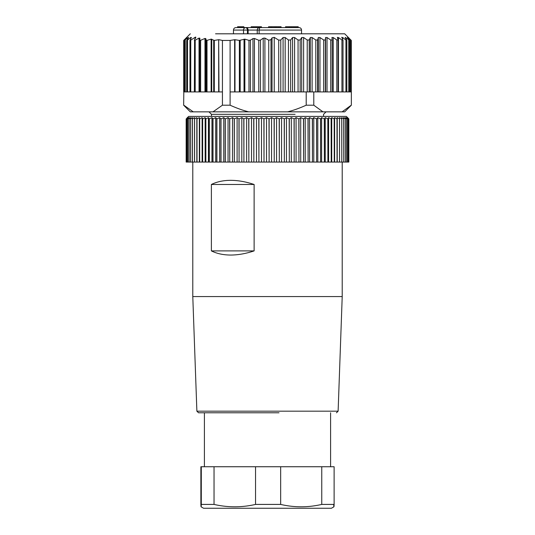 <?xml version="1.0" encoding="UTF-8"?>
<svg xmlns="http://www.w3.org/2000/svg" width="535" height="535" viewBox="0 0 535 535"><rect width="100%" height="100%" fill="white"/><g stroke="black" fill="none" stroke-linecap="round" stroke-linejoin="round"><path stroke-width="0.8" d="M295.093 114.336L211.465 114.336L211.465 116.409L188.634 116.409L186.889 118.148M351.348 105.201L351.348 91.92L351.348 105.201L344.707 111.842L190.293 111.842L183.652 105.201L183.813 91.92L183.652 105.201M248.701 111.842C243.004 110.437 236.804 108.224 230.103 105.201L230.103 91.92L234.631 91.92L234.631 39.71L230.103 40.446L230.103 91.92M230.103 40.446L222.433 40.446L222.433 105.201L230.103 105.201M222.433 105.201L212.997 111.842M222.433 91.92L194.573 91.92M184.602 40.426L184.602 91.92L183.813 91.92M193.249 111.842L183.813 105.201M351.268 105.201L342.106 111.842M351.268 91.92L313.791 91.92L313.791 105.201L322.953 111.842M313.791 91.92L306.201 91.92L306.201 105.201L313.791 105.201M306.201 105.201C299.5 108.224 293.3 110.437 287.603 111.842M306.201 91.92L234.631 91.92M218.681 91.92L218.681 39.71L214.308 40.426L211.131 39.142L207.012 40.379L206.182 40.145L205.794 38.607L204.965 38.446L200.632 40.306L200.632 91.92L199.789 91.92L199.789 40.158M200.632 40.306L199.789 40.105L199.869 38.172L199.027 38.079L195.201 40.219C194.392 40.693 194.185 40.506 194.573 39.65L194.359 91.92L190.085 91.92M184.602 91.92L189.972 91.92L189.972 40.352M234.631 39.71L234.992 39.71L234.992 91.92M332.188 40.138L332.188 91.92L332.188 39.998L330.717 39.998L327.025 37.524L325.561 37.524L325.34 39.998L323.675 39.998L319.957 37.524L318.312 37.524L317.65 39.998L315.804 39.998L312.119 37.524L310.32 37.524L309.217 39.998L307.224 39.998L303.619 37.524L301.693 37.524L300.175 39.998L298.055 39.998L294.591 37.524L292.571 37.524L290.652 39.998L288.445 39.998L285.168 37.524L283.075 37.524L280.788 39.998L278.722 40.145L274.234 37.37L272.034 37.878L270.998 39.65L268.737 40.219L264.905 38.079L263.2 38.199L260.485 40.105L258.779 40.306L254.446 38.446L252.981 38.607L250.434 40.145L248.976 40.379L244.856 39.142L239.366 40.426L234.992 39.71M332.188 39.998L331.947 37.457M331.954 37.524L333.225 37.524L336.836 39.998L338.08 39.998L337.371 37.343M337.398 37.524L338.454 37.524L341.932 39.998L342.935 39.998L341.745 37.256M341.818 37.524L342.641 37.524L345.938 39.998L346.687 39.998L345.149 37.524L349.268 39.998L347.656 37.524L350.445 39.998C351.134 40.606 351.201 40.606 350.652 39.998L348.352 37.524L350.886 39.998C351.482 40.606 351.462 40.606 350.813 39.998M346.834 40.359L346.687 39.998M345.149 37.524L345.724 37.524L345.724 38.44M348.787 91.92L348.787 39.998L349.268 39.998M347.335 37.524L347.656 37.925M350.445 91.92L350.445 39.998C351.134 40.606 351.201 40.606 350.652 39.998M349.636 38.734L344.707 33.805L215.545 33.805M185.411 38.687L184.114 39.998C183.518 40.606 183.538 40.606 184.187 39.998L186.822 37.524L184.903 39.998L188.186 37.524L188.634 37.524L186.902 39.998L187.517 39.998L190.707 37.524L191.41 37.524L189.972 40.326M184.114 39.998C183.518 40.606 183.538 40.606 184.187 39.998L184.187 91.92M184.903 39.998L185.244 39.998L185.244 91.92M188.186 38.159L188.186 37.524L188.634 37.524M186.902 39.998L187.517 39.998L187.517 91.92M190.085 39.998L190.754 40.145L190.754 91.92M194.573 39.65L195.603 37.878C195.991 37.055 195.803 36.888 195.034 37.37L190.754 40.145M195.603 37.878L195.817 37.31M199.789 91.92L199.789 40.105M218.681 39.71L218.996 91.92M222.433 40.446L218.996 39.71M348.392 118.897L348.392 162.065L348.78 162.065L348.78 118.897L348.84 162.065L348.84 118.897L347.603 117.653L348.78 118.897L347.389 117.653L348.405 118.897L346.854 117.653L347.703 118.897L346.005 117.653L346.687 118.897L344.848 117.653L345.363 118.897L343.383 117.653L343.731 118.897L341.618 117.653L341.791 118.897L339.564 117.653L339.564 118.897L337.224 117.653L337.05 118.897L334.609 117.653L334.261 118.897L331.733 117.653L331.212 118.897L328.597 117.653L327.908 118.897L325.226 117.653L324.37 118.897L321.622 117.653L320.599 118.897L317.81 117.653L316.626 118.897L313.791 117.653L312.46 118.897L309.598 117.653L308.113 118.897L305.231 117.653L303.606 118.897L300.724 117.653L298.958 118.897L296.076 117.653L294.183 118.897L291.321 117.653L289.301 118.897L286.472 117.653L284.339 118.897L281.55 117.653L279.31 118.897L276.568 117.653L274.234 118.897L271.553 117.653L269.125 118.897L266.524 117.653L264.016 118.897L261.495 117.653L258.92 118.897L256.492 117.653L253.857 118.897L251.53 117.653L248.849 118.897L246.628 117.653L243.913 118.897L241.813 117.653L239.071 118.897L237.099 117.653L234.337 118.897L232.504 117.653L229.742 118.897L228.05 117.653L225.288 118.897L223.75 117.653L221.008 118.897L219.624 117.653L216.902 118.897L215.685 117.653L213.004 118.897L211.954 117.653L209.319 118.897L208.436 117.653L205.861 118.897L205.152 117.653L202.651 118.897L202.116 117.653L199.695 118.897L199.341 117.653L197.007 118.897L196.833 117.653L194.593 118.897L194.6 117.653L192.473 118.897L192.66 117.653L190.641 118.897L191.015 117.653L189.123 118.897L189.671 117.653L187.905 118.897L188.628 117.653L187.003 118.897L187.905 117.653L186.421 118.897L186.909 118.128M348.111 118.148L346.366 116.409L188.634 116.409M348.392 162.065L347.703 162.065L347.703 118.897M347.683 118.897L347.703 162.065M347.683 162.065L346.687 162.065L346.687 118.897M346.66 118.897L346.687 162.065M346.66 162.065L345.363 162.065L345.363 118.897M345.322 118.897L345.363 162.065M345.322 162.065L343.731 162.065L343.731 118.897M343.684 118.897L343.731 162.065M343.684 162.065L341.791 162.065L341.791 118.897M341.738 118.897L341.791 162.065M341.738 162.065L339.564 162.065L339.564 117.653M339.504 118.897L339.504 162.065L339.564 118.897M339.504 162.065L337.05 162.065L337.05 118.897M336.983 118.897L337.05 162.065M336.983 162.065L334.261 162.065L334.261 118.897M334.188 118.897L334.261 162.065M334.188 162.065L331.212 162.065L331.212 118.897M331.132 118.897L331.212 162.065M331.132 162.065L327.908 162.065L327.908 118.897M327.821 118.897L327.908 162.065M327.821 162.065L324.37 162.065L324.37 118.897M324.277 118.897L324.37 162.065M324.277 162.065L320.599 162.065L320.599 118.897M320.505 118.897L320.599 162.065M320.505 162.065L316.626 162.065L316.626 118.897M316.526 118.897L316.626 162.065M316.526 162.065L312.46 162.065L312.46 118.897M312.346 118.897L312.46 162.065M312.346 162.065L308.113 162.065L308.113 118.897M307.999 118.897L308.113 162.065M307.999 162.065L303.606 162.065L303.606 118.897M303.485 118.897L303.606 162.065M303.485 162.065L298.958 162.065L298.958 118.897M298.838 118.897L298.958 162.065M298.838 162.065L294.183 162.065L294.183 118.897M294.063 118.897L294.183 162.065M294.063 162.065L289.301 162.065L289.301 118.897M289.181 118.897L289.301 162.065M289.181 162.065L284.339 162.065L284.339 118.897M284.212 118.897L284.339 162.065M284.212 162.065L279.31 162.065L279.31 118.897M279.183 118.897L279.31 162.065M279.183 162.065L274.234 162.065L274.234 118.897M274.101 118.897L274.234 162.065M274.101 162.065L269.125 162.065L269.125 118.897M268.998 118.897L269.125 162.065M268.998 162.065L264.016 162.065L264.016 118.897M263.889 118.897L264.016 162.065M263.889 162.065L258.92 162.065L258.92 118.897M258.793 118.897L258.92 162.065M258.793 162.065L253.857 162.065L253.857 118.897M253.73 118.897L253.857 162.065M253.73 162.065L248.849 162.065L248.849 118.897M248.721 118.897L248.849 162.065M248.721 162.065L243.913 162.065L243.913 118.897M243.786 118.897L243.913 162.065M243.786 162.065L239.071 162.065L239.071 118.897M238.944 118.897L239.071 162.065M238.944 162.065L234.337 162.065L234.337 118.897M234.223 118.897L234.337 162.065M234.223 162.065L229.742 162.065L229.742 118.897M229.622 118.897L229.742 162.065M229.622 162.065L186.16 162.065L186.16 118.897L186.16 162.065M186.414 162.065L186.414 118.897L186.421 162.065M186.989 162.065L186.989 118.897M187.003 118.897L187.003 162.065M187.879 162.065L187.879 118.897M187.905 118.897L187.905 162.065M189.082 162.065L189.082 118.897M189.123 118.897L189.123 162.065M190.6 162.065L190.6 118.897M190.641 118.897L190.641 162.065M192.419 162.065L192.419 118.897M192.473 118.897L192.473 162.065M194.533 162.065L194.533 118.897M194.593 118.897L194.593 162.065M196.833 162.065L196.833 117.653M196.94 162.065L196.94 118.897M197.007 118.897L197.007 162.065M199.341 162.065L199.341 117.653M199.622 162.065L199.622 118.897M199.695 118.897L199.695 162.065M202.116 162.065L202.116 117.653M202.571 162.065L202.571 118.897M202.651 118.897L202.651 162.065M205.152 162.065L205.152 117.653M205.781 162.065L205.781 118.897M205.861 118.897L205.861 162.065M208.436 162.065L208.436 117.653M209.225 162.065L209.225 118.897M209.319 118.897L209.319 162.065M211.954 162.065L211.954 117.653M212.91 162.065L212.91 118.897M213.004 118.897L213.004 162.065M215.685 162.065L215.685 117.653M216.802 162.065L216.802 118.897M216.902 118.897L216.902 162.065M219.624 162.065L219.624 117.653M220.901 162.065L220.901 118.897M221.008 118.897L221.008 162.065M223.75 162.065L223.75 117.653M225.175 162.065L225.175 118.897M225.288 118.897L225.288 162.065M228.05 162.065L228.05 117.653M348.405 162.065L348.405 118.897M337.224 162.065L337.224 117.653M334.609 162.065L334.609 117.653M331.733 162.065L331.733 117.653M328.597 162.065L328.597 117.653M325.226 162.065L325.226 117.653M321.622 162.065L321.622 117.653M317.81 162.065L317.81 117.653M313.791 162.065L313.791 117.653M309.598 162.065L309.598 117.653M305.231 162.065L305.231 117.653M300.724 162.065L300.724 117.653M296.076 162.065L296.076 117.653M291.321 162.065L291.321 117.653M286.472 162.065L286.472 117.653M281.55 162.065L281.55 117.653M276.568 162.065L276.568 117.653M271.553 162.065L271.553 117.653M266.524 162.065L266.524 117.653M261.495 162.065L261.495 117.653M256.492 162.065L256.492 117.653M251.53 162.065L251.53 117.653M246.628 162.065L246.628 117.653M241.813 162.065L241.813 117.653M237.099 162.065L237.099 117.653M232.504 162.065L232.504 117.653M342.213 162.065L342.213 296.557L192.787 296.557L192.787 162.065M254.125 250.895C245.899 253.637 238.095 255.021 230.705 255.048C223.349 255.021 216.902 253.637 211.378 250.895L254.125 250.895L254.125 184.481L211.378 184.481L211.378 250.895M211.378 184.481C216.902 181.739 223.349 180.355 230.705 180.335C238.095 180.355 245.899 181.739 254.125 184.481M278.996 412.779L198.538 412.779L204.41 412.779L204.41 466.741M268.048 412.779L204.41 412.779M201.294 466.741L201.294 504.418C201.16 507.588 201.02 507.588 200.879 504.418L200.879 466.741L334.121 466.741L334.121 504.418L321.756 504.418L321.756 466.741M214.04 466.741L214.04 504.418L201.294 504.418C201.16 507.588 201.02 507.588 200.879 504.418M214.04 504.418C227.83 507.588 241.659 507.588 255.549 504.418L255.549 466.741M255.549 504.418L280.661 504.418C294.31 507.588 308.006 507.588 321.756 504.418M280.661 466.741L280.661 504.418M334.121 504.418C333.98 507.588 333.84 507.588 333.706 504.418M201.086 506.812L203.574 508.25L331.426 508.25L333.914 506.812M261.495 27.579L245.966 27.579A2.488 2.167 90 0 1 248.133 30.074L247.458 30.074L247.458 33.805M243.532 33.805L243.532 30.074C243.371 29.064 243.96 28.235 245.291 27.579L245.966 27.579M259.736 27.579L259.127 30.074L301.539 30.074C301.406 28.569 300.576 27.74 299.045 27.579L259.736 27.579A2.488 2.488 0 0 0 257.248 30.074L248.133 30.074L248.133 33.805M237.58 26.75L237.58 27.579L235.955 27.579L245.291 27.579A2.488 2.167 90 0 1 247.458 30.074L233.461 30.074C233.594 28.569 234.424 27.74 235.955 27.579M260.117 26.75L259.776 27.579L256.138 27.579L256.138 26.75L255.77 26.75L255.77 27.579L253.643 27.579M255.75 27.579L255.75 26.75L253.797 26.75L253.791 27.579L253.269 27.579L253.269 26.75L253.022 27.579L253.015 26.75L253.429 26.75L251.243 26.75L251.243 27.579M275.752 27.579L275.498 26.75L275.752 27.579M238.262 27.579L238.302 26.75L241.038 26.75L241.038 27.579M297.741 26.75L298.169 26.75L298.155 27.579L297.741 27.579L297.741 26.75L296.337 26.75L296.337 27.579L295.835 27.579M255.77 26.75L256.125 26.75L255.77 26.75M259.776 26.75L256.626 26.75L256.619 27.579L256.626 26.75L256.138 26.75L256.619 26.75M253.791 26.75L253.269 26.75L253.791 26.75L253.797 27.579M277.183 26.75L275.752 26.75M270.884 26.75L270.884 27.579L270.877 26.75L271.325 26.75L270.884 26.75L271.064 27.579M275.271 26.75L274.883 26.75L274.883 27.579M274.883 26.75L271.613 26.75L271.613 27.579L271.613 26.75L271.064 26.75L271.613 26.75M294.457 26.75L294.457 27.579M294.197 26.75L293.3 26.75L293.3 27.579M293.3 26.75L291.321 26.75L291.321 27.579L291.321 26.75L289.602 26.75L289.602 27.579M291.856 26.75L291.321 26.75M289.729 26.75L288.833 26.75L288.833 27.579M288.833 26.75L285.603 26.75L285.603 27.579M241.038 26.75L242.83 26.75L242.83 27.579M239.687 26.75L239.687 27.579M237.834 26.75L237.808 27.579M237.808 26.75L238.302 26.75L238.322 27.579M243.713 26.75L242.87 26.75M271.426 26.75L270.77 26.75L270.77 27.579M270.77 26.75L268.617 26.75M296.337 26.75L295.975 26.75M295.721 27.579L295.721 26.75L294.718 26.75L294.718 27.579M294.718 26.75L294.477 27.579M276.642 26.75L276.642 27.579L276.628 26.75L278.615 26.75L278.615 27.579M280.735 27.579L280.735 26.75L281.076 27.579M280.427 26.75L280.427 27.579M280.547 26.75L279.986 26.75L279.986 27.579M279.986 26.75L278.615 26.75M275.458 26.75L275.124 26.75M261.454 27.579L261.454 26.75L260.017 26.75L260.03 27.579M214.308 40.426L214.308 91.92M213.699 40.352L213.699 91.92M211.74 39.162L211.74 91.92M211.131 39.142L211.131 91.92M207.012 40.379L207.012 91.92M206.182 40.145L206.182 91.92M205.794 38.607L205.794 91.92M204.965 38.446L204.965 91.92M199.027 38.079L199.027 91.92M195.201 40.219L195.201 91.92M195.034 37.37L195.034 38.848M190.707 37.524L190.707 38.821M345.938 39.998L345.938 91.92M342.641 37.524L342.641 39.329M341.932 39.998L341.932 91.92M338.454 37.524L338.454 91.92M336.836 39.998L336.836 91.92M333.225 37.524L333.225 91.92M330.717 39.998L330.717 91.92M327.025 37.524L327.025 91.92M325.561 37.524L325.561 91.92M325.34 39.998L325.34 91.92M323.675 39.998L323.675 91.92M319.957 37.524L319.957 91.92M318.312 37.524L318.312 91.92M317.65 39.998L317.65 91.92M315.804 39.998L315.804 91.92M312.119 37.524L312.119 91.92M310.32 37.524L310.32 91.92M309.217 39.998L309.217 91.92M307.224 39.998L307.224 91.92M303.619 37.524L303.619 91.92M301.693 37.524L301.693 91.92M300.175 39.998L300.175 91.92M239.366 40.426L239.366 91.92M298.055 39.998L298.055 91.92M294.591 37.524L294.591 91.92M292.571 37.524L292.571 91.92M290.652 39.998L290.652 91.92M288.445 39.998L288.445 91.92M285.168 37.524L285.168 91.92M283.075 37.524L283.075 91.92M280.788 39.998L280.788 91.92M278.722 40.145L278.722 91.92M274.234 37.37L274.234 91.92M272.034 37.878L272.034 91.92M270.998 39.65L270.998 91.92M268.737 40.219L268.737 91.92M264.905 38.079L264.905 91.92M263.2 38.199L263.2 91.92M260.485 40.105L260.485 91.92M258.779 40.306L258.779 91.92M254.446 38.446L254.446 91.92M252.981 38.607L252.981 91.92M250.434 40.145L250.434 91.92M248.976 40.379L248.976 91.92M244.856 39.142L244.856 91.92M244.027 39.162L244.027 91.92M240.188 40.352L240.188 91.92M192.787 296.557L196.88 411.181L338.12 411.181L342.213 296.557M259.127 33.805L259.127 30.074L257.248 30.074L257.248 33.805M275.231 26.75L275.231 27.579M243.224 26.75L243.224 27.579M268.637 26.75L268.637 27.579M275.371 26.75L275.371 27.579M326.029 111.842L323.535 114.336L323.535 116.409M211.465 114.336L208.971 111.842M190.293 33.805L185.364 38.734M186.708 40.386L186.708 91.92M183.692 40.446L183.692 91.92M351.308 40.446L351.308 91.92M351.013 40.439L351.013 91.92M349.515 40.413L349.515 91.92M346.834 40.379L346.834 91.92M343.015 40.319L343.015 91.92M338.107 40.232L338.107 91.92M196.88 411.181L198.538 412.779M338.12 411.181L336.462 412.779M330.59 412.779L330.59 466.741M260.157 26.75L260.157 27.579M275.338 26.75L275.338 27.579M289.582 27.579L289.582 26.75M285.536 27.579L285.536 26.75M251.183 27.579L251.183 26.75M242.89 27.579L242.89 26.75M243.866 27.579L243.866 26.75M268.543 26.75L268.543 27.579M298.229 27.579L298.229 26.75M281.096 26.75L281.096 27.579M280.42 27.579L280.42 26.75M233.461 33.805L233.461 30.074M301.539 33.805L301.539 30.074"/></g></svg>
